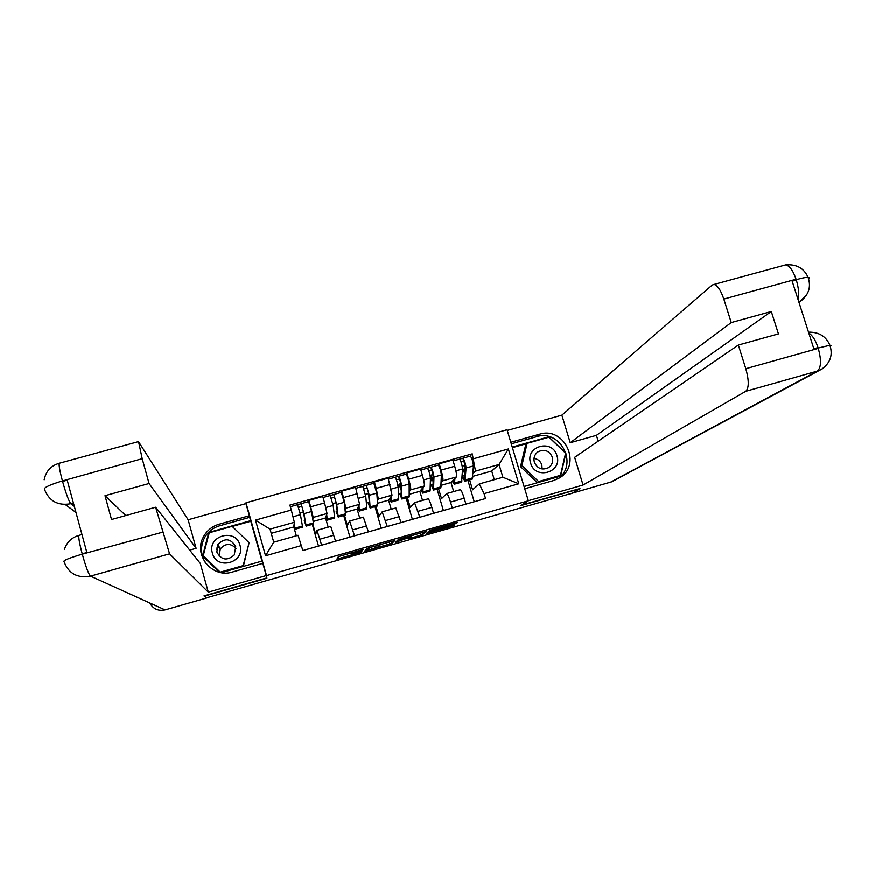<?xml version="1.0" encoding="UTF-8"?>
<svg xmlns="http://www.w3.org/2000/svg" width="875" height="875" viewBox="0 0 875 875"><rect width="100%" height="100%" fill="white"/><g stroke="black" fill="none" stroke-linecap="round" stroke-linejoin="round"><path stroke-width="1.31" d="M363.573 549.391L338.384 556.631L336.919 559.147L361.441 552.169L351.433 554.673L362.502 550.802L352.417 553.044L363.573 549.391M454.202 524.234L457.658 522.528L455.897 522.911L432.108 529.714L429.888 530.469L426.234 533.597L453.348 525.842L454.792 524.737L453.053 525.12L429.614 532.284L432.064 530.206L454.202 524.234L453.972 523.469M528.347 500.817L520.734 505.684L580.016 488.731L572.064 493.259L206.686 597.811L204.706 596.061L266.886 578.277L266.536 575.641L528.347 500.817L507.052 429.767L245.995 502.83L246.641 506.078M394.898 540.477L366.855 548.494L364.711 551.195L392.077 543.375L394.898 540.477M400.641 538.716L426.322 531.453L422.789 534.592L420.623 535.314L408.909 538.584L410.167 537.359L408.352 537.764L395.511 542.445L398.442 539.459L411.458 536.014L410.78 536.791L400.75 539.164M312.834 524.256L315.722 534.362L316.969 530.348L321.661 545.212M328.169 527.177L325.544 518.011L327.042 513.527L324.592 502.928L310.68 506.844L313.217 517.431L312.834 518.952M310.68 506.844L308.853 500.445L308.634 501.594L311.566 511.569L313.556 524.048L306.195 526.138M318.511 546.109L312.309 524.398M335.595 541.253L330.761 526.444M324.592 502.928L322.766 496.541L308.853 500.445M344.487 515.298L347.397 525.372L349.65 521.084L354.55 535.85M341.228 492.428L341.688 491.225L343.525 497.602L345.855 508.222L345.177 509.742M349.956 537.163L343.722 515.517M368.419 531.902L363.366 517.202M359.778 518.219L357.131 509.086L359.614 504.328L355.523 487.331L341.688 491.225M375.998 506.384L378.919 516.436L382.178 511.864L387.286 526.531M373.669 483.317L374.358 482.038L376.206 488.392L378.339 499.045L377.366 500.598M381.248 528.259L374.981 506.669M401.078 522.605L395.795 508.003M391.223 509.305L388.577 500.194L392.033 495.173L388.128 478.166L374.358 482.038M407.356 497.514L410.288 507.533L414.542 502.688L419.858 517.267M405.956 474.239L406.864 472.905L408.723 479.238C410.364 485.111 411.02 488.677 410.659 489.913L409.412 491.531M412.388 519.389L406.098 497.864M433.584 513.352L431.834 507.413C430.248 502.184 429.023 499.319 428.192 498.827L428.083 498.859M422.527 500.434L419.869 491.345L424.288 486.062C424.692 484.805 424.08 481.25 422.439 475.377L420.58 469.055L406.864 472.905M438.561 488.688L441.503 498.673L446.753 493.566C447.65 494.036 448.908 496.891 450.516 502.108L452.266 508.036M438.08 465.205L439.217 463.816L441.087 470.127C442.728 475.989 443.308 479.555 442.827 480.834L441.295 482.508M443.384 510.562L437.073 489.103M465.927 504.153L464.177 498.225C462.558 493.008 461.278 490.175 460.337 489.716L460.206 489.748M453.688 491.597L451.008 482.541L456.389 477.006C456.914 475.716 456.367 472.139 454.727 466.287L452.856 459.977L439.217 463.816M451.008 482.541L441.262 485.297M419.869 491.345L409.5 494.277M388.577 500.194L377.584 503.3M357.131 509.086L345.505 512.367M325.544 518.011L313.272 521.478M296.319 535.817L293.803 526.991L294.361 522.309L270.047 529.167L273.744 542.216L298.069 535.314L302.837 550.572L485.538 498.564L484.083 493.664L479.303 483.952L502.884 477.269L499.078 464.505L475.497 471.155L473.036 473.528M293.803 526.991L271.239 533.367M301.427 545.595L265.562 555.789L255.489 520.144L291.298 510.07L294.361 522.309M475.497 471.155L472.259 453.873L289.888 505.105L291.298 510.07M473.703 458.741L508.353 448.995L518.777 483.809L484.083 493.664M266.536 575.641L245.995 502.83M266.886 578.277L266.383 576.505M262.697 563.413L249.67 517.278M494.298 479.708L491.717 471.034L499.078 464.505L508.353 448.995M469.623 479.894L472.577 489.858L479.303 483.952M491.717 471.034L472.872 476.361M470.05 456.225L472.259 453.873M300.005 512.892L303.384 511.941M474.239 501.78L467.895 480.386M332.795 503.65L336.055 502.731M365.444 494.452L368.288 493.653M397.917 485.297L399.405 484.881M265.562 555.789L273.744 542.216M255.489 520.144L270.047 529.167M502.884 477.269L518.777 483.809M338.373 556.653L350.886 553.077M379.892 544.786L391.519 541.319M371.077 547.323L369.567 547.848L367.62 550.244L368.922 549.948L378.591 546.82L380.078 545.136L371.033 547.17M422.242 532.536L422.789 534.592M411.392 535.773L422.198 532.569M304.927 520.319L304.27 520.505L305.342 522.583L303.253 511.23L301.066 503.738L308.656 501.583M304.27 520.505L306.141 526.148L303.997 513.702L301.098 503.716M298.462 507.402L301.864 506.439M294.12 524.388L294.459 526.564L293.989 525.427M295.258 529.233L302.641 527.133L300.42 514.708L297.522 504.722L290.347 506.734M293.945 525.798L295.214 529.244L294.208 523.644M297.544 504.733L301.066 503.738M337.203 511.197L336.208 511.481L337.52 513.494L335.956 502.009L333.758 494.55L341.327 492.406L344.258 502.348L345.603 514.981L338.297 517.048M336.208 511.481L338.22 517.07L336.733 504.47L333.802 494.517M331.275 498.17L334.567 497.241M326.419 515.386L326.594 517.475L326.069 516.458M327.403 520.133L334.731 518.055L333.167 505.477L330.214 495.534M325.938 516.852L327.337 520.155L326.692 514.598M323.05 497.547L333.758 494.55M368.714 495.119L368.517 492.909M369.338 502.13L367.992 502.502L369.403 505.378L369.534 504.438L368.506 492.844L366.275 485.406L373.778 483.284M367.992 502.502L370.147 508.047L369.305 495.283L366.341 485.373M370.245 508.014L377.486 505.969L377.694 504.766L376.797 493.172L373.822 483.273M363.923 488.983L367.095 488.097M358.553 506.362L358.575 508.441L357.973 507.478M359.406 511.077L366.669 509.02L366.833 507.839L365.761 496.289L362.753 486.38M357.755 507.905L359.319 511.109L358.991 505.52M355.819 488.327L366.275 485.406M205.844 563.489C200.637 555.352 200.145 546.908 204.345 538.158C207.758 531.956 212.877 527.833 219.68 525.798L219.023 524.267C212.144 526.334 206.97 530.502 203.514 536.769C192.85 554.892 212.352 578.736 232.4 572.042L262.817 563.38L266.262 575.597L208.294 592.167L169.575 553.864L90.497 576.166L165.058 609.919L206.434 598.084L203.995 595.93L266.591 578.025L266.262 575.597M219.023 524.267L249.375 515.747L245.952 503.617L188.147 519.794L196.098 548.352L149.067 483.536L142.198 458.708L61.939 481.119M189.722 550.145L196.098 548.352M125.781 515.572L105.011 495.709L111.53 519.531L155.63 507.259L200.298 563.456L208.294 592.167M262.686 563.413L262.03 561.116L221.397 572.677M261.986 561.127L249.375 515.747M188.147 519.794L138.567 441.733L142.198 458.708M165.058 609.919C158.222 611.33 153.136 609.033 149.8 603.006M206.259 597.439L206.434 598.084M155.63 507.259L169.575 553.864M105.011 495.709L149.067 483.536M79.373 535.281L78.958 535.402C78.356 537.163 79.439 543.309 82.195 553.842L86.855 552.541L67.211 480.189L62.562 481.469C66.15 494.025 68.917 501.452 70.842 503.738L74.32 506.384M219.68 525.798L249.692 517.366M250.633 520.702L208.797 532.47L202.617 556.073L219.319 572.239M209.202 532.984L202.967 556.413M209.092 533.017L208.797 532.47M250.742 521.292L232.28 526.488M73.413 503.027L70.842 503.738C57.914 506.002 49.12 501.189 44.461 489.289C43.805 487.605 49.623 484.881 61.884 481.119L62.562 481.469M82.425 554.684C85.936 567.098 88.627 574.262 90.497 576.166C77.448 578.506 68.6 573.617 63.952 561.498C63.438 560.427 69.377 558.031 81.769 554.323L162.531 532.23M524.737 488.786L553.35 480.648L558.862 478.275C582.684 465.62 564.944 425.775 539.361 434.284L510.803 442.302M528.314 500.719L583.067 485.067L574.656 457.352L738.347 345.078L745.817 368.725L818.267 348.414L818.016 347.627L813.848 348.797L792.181 281.181L796.338 280.044L796.086 279.256L723.822 299.097C720.781 290.161 717.522 285.283 714.033 284.462L712.25 285.064L561.859 415.177L570.227 442.75L596.422 435.367L598.194 441.208M507.259 430.467L561.859 415.177M583.067 485.067L745.752 391.333C749.066 388.073 749.087 380.548 745.817 368.725M822.795 368.594L611.953 481.775L570.73 493.642M738.347 345.078L778.444 333.922L771.312 311.533L731.248 322.602L723.822 299.097M731.248 322.602L570.227 442.75M579.961 488.578L521.664 505.094M570.773 493.817L571.441 493.445M771.312 311.533L596.422 435.367M558.119 478.702C578.703 464.373 560.306 428.783 536.517 436.745L539.361 434.284M511.273 443.844L536.517 436.745M524.07 486.544L560.612 476.142L565.895 453.294L548.734 436.844L512.247 447.103M526.859 443.603L512.411 447.672M547.903 437.533L548.734 436.844M559.552 476.438L559.683 475.891M808.795 333.047C812.569 335.497 815.642 340.364 818.016 347.627M830.331 346.456L831.25 345.527L829.927 345.308L818.65 347.955M808.708 279.147L809.506 277.933L808.117 277.43C805.853 277.298 802.058 278.02 796.698 279.606M212.395 553.131C216.65 570.916 245.613 562.669 240.002 545.322C235.758 527.614 206.839 535.741 212.395 553.131M216.858 552.081C221.375 560.175 227.172 561.148 234.237 555.023L235.725 546.744C230.847 538.398 224.908 537.633 217.919 544.447L216.858 552.081M249.102 542.752L243.184 565.644L220.248 572.173L203.252 555.723L209.245 532.809L232.148 526.367L249.102 542.752L243.381 566.18L220.883 572.589M220.38 572.491L203.252 555.723M217.492 548.384L218.925 546.394M219.198 556.161L220.259 549.008C225.345 543.233 230.606 543.025 236.031 548.395M530.622 463.094C535.128 480.353 562.723 472.5 556.927 455.656C552.431 438.462 524.88 446.217 530.622 463.094M534.352 462.241C537.37 468.672 542.073 470.488 548.461 467.72C552.103 465.106 553.394 461.584 552.333 457.155C549.205 450.614 544.414 448.853 537.961 451.872C534.527 454.508 533.323 457.964 534.352 462.241M534.013 458.402C537.906 459.025 540.52 461.213 541.844 464.953L542.117 469.011M560.47 475.366L537.163 482.584L520.559 466.637L525.744 444.577L527.111 443.384L548.942 437.238L565.6 453.195L560.47 475.366L538.606 481.589L521.905 465.566L527.111 443.384M537.163 482.584L538.606 481.589M520.559 466.637L521.905 465.566M400.794 489.65L399.339 484.684L400.881 483.481M401.308 493.095L399.623 493.566L401.166 496.398L401.406 495.436L400.903 483.722L398.639 476.306L406.109 474.195M399.623 493.566L401.909 499.056L401.723 486.15C400.991 481.742 399.995 478.45 398.716 476.273M402.03 499.023L409.216 496.989L409.172 484.05C408.472 479.631 407.477 476.339 406.164 474.173M396.419 479.85L399.47 478.986M390.523 497.361L390.392 499.439L389.725 498.531M391.245 502.075L398.453 500.03L398.191 487.145C397.458 482.738 396.463 479.445 395.194 477.258L395.139 477.28M389.419 498.98L391.136 502.108L391.136 496.475M395.227 477.269L398.639 476.306M401.056 487.353L399.995 483.733M433.125 479.795L431.769 480.911L433.125 480.528M431.769 480.911L430.303 475.956L433.125 474.403M433.114 484.116L431.113 484.684L432.786 487.463L433.114 486.467L433.136 474.644L430.85 467.261L438.277 465.15M431.113 484.684L433.53 490.109L433.978 477.061C433.344 472.631 432.337 469.35 430.938 467.217M433.672 490.066L440.803 488.053L441.394 474.961C440.792 470.531 439.775 467.261 438.353 465.128M428.739 470.75L431.692 469.919M422.341 488.392L422.067 490.492L421.323 489.617M422.942 493.106L430.084 491.083L430.467 478.045C429.833 473.616 428.816 470.334 427.438 468.202L427.372 468.223M420.93 490.087L422.8 493.15L423.117 487.463M427.47 468.212L430.85 467.261M432.6 479.948L431.134 474.961M464.975 470.805L462.591 472.216L464.942 471.559M464.778 475.169L462.438 475.825L464.253 478.559L464.68 477.553L465.216 465.598L462.897 458.248L470.302 456.148M462.438 475.825L462.667 477.706L464.986 481.206L466.069 468.005C465.544 463.564 464.516 460.294 463.006 458.205M465.161 481.163L472.227 479.161L473.462 465.927C472.948 461.475 471.92 458.216 470.378 456.127M465.15 467.042L464.691 465.511L462.219 466.2M460.917 461.705L463.761 460.895M454.005 479.467L453.589 481.578L452.769 480.736M454.486 484.181L461.573 482.18L462.58 468.989C462.044 464.548 461.016 461.278 459.517 459.178L459.441 459.2M452.287 481.239L454.322 484.225L454.956 478.483M459.55 459.189L462.897 458.248M463.586 471.198L462.427 467.261M422.439 475.377L408.723 479.238M389.977 484.52L376.206 488.392M357.372 493.697L343.525 497.602M454.727 466.287L441.087 470.127M456.389 477.006L442.827 480.834M424.288 486.062L410.659 489.913M431.834 507.413L418.108 511.317M392.033 495.173L378.339 499.045M399.35 516.644L385.547 520.57M359.614 504.328L345.855 508.222M366.691 525.93L352.833 529.867M327.042 513.527L313.217 517.431M333.878 535.248L319.944 539.208M464.177 498.225L450.516 502.108M352.067 552.595L352.264 553.262M351.05 552.891L351.477 554.4M350.853 552.945L351.334 554.619M338.286 556.795L338.833 558.72M391.486 541.352L392.077 543.375M389.364 542.073L389.944 544.097M366.166 549.358L366.57 550.78M367.084 548.373L367.62 550.244M420.033 533.302L420.623 535.314M410.331 536.987L410.681 538.169M399.142 539.175L399.503 540.411M397.819 540.094L398.267 541.636M399.798 538.956L400.061 539.853M443.898 526.345L444.128 527.111M429.242 531.016L429.614 532.284M453.13 525.098L453.348 525.842M450.909 525.733L451.161 526.586M427.744 532.306L428.006 533.203M456.236 522.812L456.433 523.48M306.075 525.022L313.523 522.911M303.997 513.702L311.566 511.569M295.105 528.128L302.564 526.017M292.983 516.808L300.42 514.708M338.275 515.911L345.691 513.822M336.733 504.47L344.258 502.348M327.359 519.006L334.775 516.906M325.85 507.533L333.167 505.477M370.322 506.855L377.694 504.766M369.305 495.283L376.797 493.172M359.45 509.928L366.833 507.839M358.608 498.302L365.761 496.289M75.972 512.466L65.198 504.536M59.741 463.137L59.248 463.28C58.778 465.27 59.806 471.056 62.333 480.627M609.689 482.683L817.37 371.131L745.752 391.333M806.586 295.203L798.93 302.225M808.522 332.194C818.978 332.008 826.12 336.383 829.927 345.308C833.142 355.37 830.156 363.497 820.98 369.688L817.37 371.131C821.209 367.741 821.516 360.172 818.267 348.414M783.836 265.398L785.608 264.917C789.502 265.617 793.002 270.397 796.086 279.256M798.033 299.425C799.269 294.536 798.7 288.072 796.338 280.044M218.509 545.595L217.066 547.586L218.509 545.584M216.508 549.598L218.673 545.923M402.205 497.831L409.544 495.753M401.723 486.15L409.172 484.05M391.387 500.894L398.738 498.816M391.202 489.114L398.191 487.145M433.945 488.862L441.241 486.795M433.978 477.061L441.394 474.961M423.172 491.903L430.489 489.836M423.631 479.97L430.467 478.045M465.522 479.927L472.784 477.87M466.069 468.005L473.462 465.927M454.814 482.956L462.088 480.9M455.908 470.87L462.58 468.989M460.337 489.716L446.753 493.566M330.816 526.422L316.969 530.348M363.431 517.18L349.65 521.084M395.894 507.981L382.178 511.864M428.192 498.827L414.542 502.688M204.345 538.158L203.514 536.769M138.261 441.7L59.248 463.28C50.87 465.784 45.839 471.308 44.155 479.85M81.966 534.559L78.958 535.402C71.597 537.578 66.73 542.303 64.356 549.577M714.033 284.462L785.608 264.917C796.48 263.998 803.983 268.166 808.117 277.43C811.322 286.891 808.795 294.853 800.548 301.328L798.984 302.411M220.259 549.008L217.919 544.447M536.812 452.791L537.961 451.872M388.423 479.172L395.194 477.258M420.864 470.05L427.438 468.202M453.152 460.972L459.517 459.178"/></g></svg>
